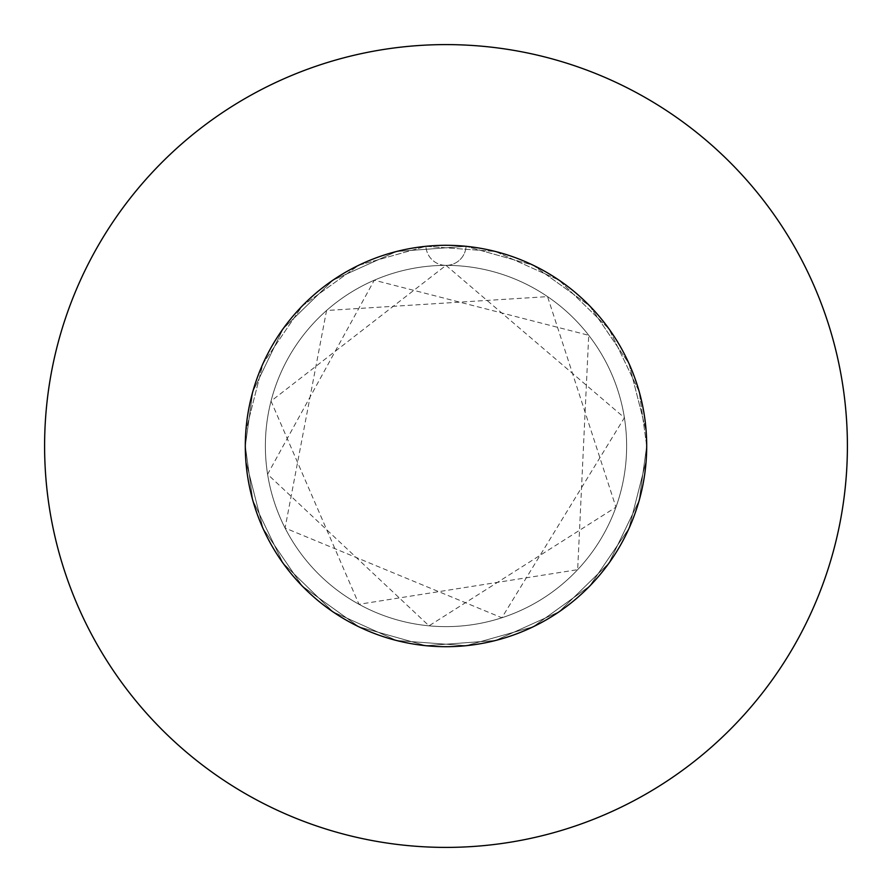 <?xml version="1.0" encoding="UTF-8"?>
<svg xmlns="http://www.w3.org/2000/svg" width="892" height="892" viewBox="0 0 892 892"><rect width="100%" height="100%" fill="white"/><g stroke="black" fill="none" stroke-linecap="round" stroke-linejoin="round"><path stroke-width="0.67" stroke-dasharray="4.46 3.34" d="M245.3 446A200.7 200.7 0 0 1 446 245.3A200.7 200.7 0 0 1 646.7 446L639.185 391.588L608.924 328.791L559.005 280.144L495.461 251.488L425.952 246.304L358.863 265.203L302.288 305.911L263.04 363.512L245.857 431.059L245.3 446L252.815 391.588L283.076 328.791L332.995 280.144L396.539 251.488L466.048 246.304A200.7 200.7 0 0 1 646.7 446A200.7 200.7 0 0 0 446 245.3A200.7 200.7 0 0 0 245.3 446L252.815 391.588L283.076 328.791L332.995 280.144L396.539 251.488L466.048 246.304L533.137 265.203L589.712 305.911L628.96 363.512L646.143 431.059L646.7 446L639.185 391.588L608.924 328.791L559.005 280.144L495.461 251.488L425.952 246.304L358.863 265.203L302.288 305.911L263.04 363.512L245.857 431.059L245.3 446A200.7 200.7 0 0 1 466.048 246.304L533.137 265.203L589.712 305.911L628.96 363.512L646.143 431.059L646.7 446L639.185 391.588L608.924 328.791L559.005 280.144L495.461 251.488L425.952 246.304L358.863 265.203L302.288 305.911L263.04 363.512L245.857 431.059L245.3 446L252.815 391.588L283.076 328.791L332.995 280.144L396.539 251.488L466.048 246.304L533.137 265.203L589.712 305.911L628.96 363.512L646.143 431.059L646.7 446A200.7 200.7 0 0 1 446 646.7A200.7 200.7 0 0 1 245.3 446L252.815 500.412L283.076 563.209L332.995 611.856L396.539 640.512L466.048 645.697L533.137 626.797L589.712 586.089L628.96 528.488L646.143 460.941L646.7 446L639.185 500.412L608.924 563.209L559.005 611.856L495.461 640.512L425.952 645.697L358.863 626.797L302.288 586.089L263.04 528.488L245.857 460.941L245.3 446L252.815 500.412L283.076 563.209L332.995 611.856L396.539 640.512L466.048 645.697L533.137 626.797L589.712 586.089L628.96 528.488L646.143 460.941L646.7 446L639.185 500.412L608.924 563.209L559.005 611.856L495.461 640.512L425.952 645.697L358.863 626.797L302.288 586.089L263.04 528.488L245.857 460.941L245.3 446L252.815 500.412L283.076 563.209L332.995 611.856L396.539 640.512L466.048 645.697L533.137 626.797L589.712 586.089L628.96 528.488L646.143 460.941L646.7 446L639.185 500.412L608.924 563.209L559.005 611.856L495.461 640.512L425.952 645.697L358.863 626.797L302.288 586.089L263.04 528.488L245.857 460.941L245.3 446A200.7 200.7 0 0 0 446 646.7A200.7 200.7 0 0 0 646.7 446A200.7 200.7 0 0 1 446 646.7A200.7 200.7 0 0 1 245.3 446M265.37 446A180.63 180.63 0 0 1 446 265.37A180.63 180.63 0 0 1 626.63 446A180.63 180.63 0 0 1 446 626.63A180.63 180.63 0 0 1 265.37 446A180.63 180.63 0 0 1 446 265.37A180.63 180.63 0 0 1 626.63 446A180.63 180.63 0 0 1 446 626.63A180.63 180.63 0 0 1 265.37 446M847.4 446A401.4 401.4 0 0 0 446 44.6A401.4 401.4 0 0 0 44.6 446A401.4 401.4 0 0 0 446 847.4A401.4 401.4 0 0 0 847.4 446M446 265.37A20.07 20.07 0 0 0 466.048 246.304A20.07 20.07 0 0 1 446 265.37A20.07 20.07 0 0 1 425.952 246.304A20.07 20.07 0 0 0 446 265.37L271.034 401.11L358.985 604.297L577.659 569.665L588.731 335.303L374.294 280.211L267.6 474.265L429.03 625.827L615.948 507.18L547.554 296.623L326.561 310.494L285.072 528.031L501.839 617.777L624.4 417.735L446 265.37"/><path stroke-width="1.34" d="M646.7 446A200.7 200.7 0 0 0 446 245.3A200.7 200.7 0 0 0 245.3 446A200.7 200.7 0 0 0 446 646.7A200.7 200.7 0 0 0 646.7 446M847.4 446A401.4 401.4 0 0 0 446 44.6A401.4 401.4 0 0 0 44.6 446A401.4 401.4 0 0 0 446 847.4A401.4 401.4 0 0 0 847.4 446"/></g></svg>

